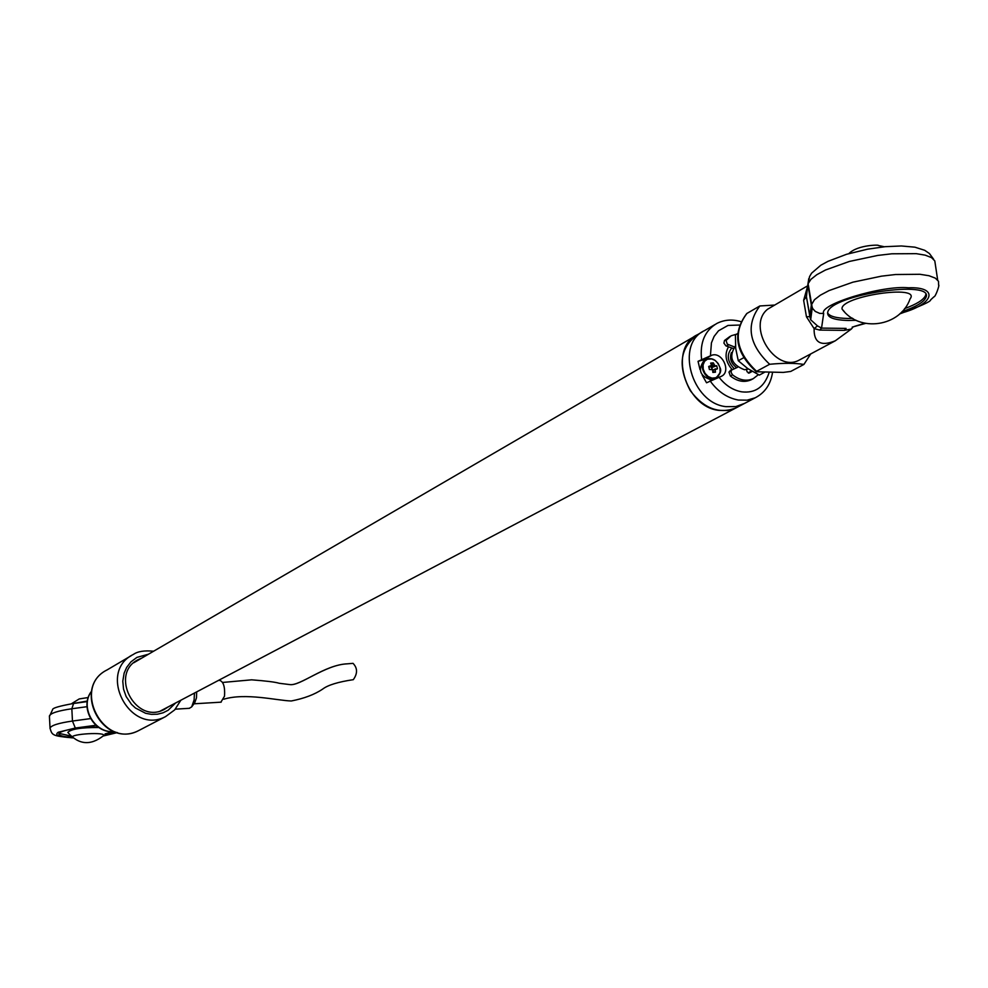 <?xml version="1.0" encoding="UTF-8"?>
<svg xmlns="http://www.w3.org/2000/svg" width="988" height="988" viewBox="0 0 988 988"><rect width="100%" height="100%" fill="white"/><g stroke="black" fill="none" stroke-linecap="round" stroke-linejoin="round"><path stroke-width="1.48" d="M734.121 368.598C727.193 361.238 726.439 354.371 731.861 347.998M747.126 369.401L746.508 369.883M731.392 352.605C729.354 358.558 731.095 363.559 736.64 367.647M735.467 345.874C728.44 356.767 731.466 364.72 744.532 369.759L748.287 368.956M725.945 406.648L735.875 406.574L744.557 403.4L735.875 406.574L725.945 406.648C691.588 403.228 674.989 343.713 704.555 330.597C674.989 343.713 691.588 403.228 725.945 406.648M699.998 369.574L698.047 361.324L711.731 355.248C722.277 351.32 731.602 371.883 721.302 376.342L706.544 382.788L702.258 375.267M732.046 369.45C725.538 361.806 724.352 354.272 728.502 346.825M751.201 370.796L748.348 373.081M698.047 361.324L707.26 358.879M717.424 377.206L716.992 377.861M690.291 390.643C677.398 366.239 679.843 347.566 697.627 334.623C668.135 347.714 684.647 406.994 718.906 410.378L727.613 410.489L735.64 408.106C718.844 414.256 703.728 408.427 690.291 390.643M752.201 371.377L749.102 373.081L747.113 371.797L746.409 369.574M737.604 367.277L731.453 370.105L731.058 372.278L732.491 374.81C739.555 380.306 746.496 381.59 753.288 378.651L758.389 374.65M736.628 334.166L731.12 335.796L726.057 340.452L727.279 344.12L734.232 346.874M749.571 372.896L751.621 371.043M729.984 336.439L724.5 340.502L723.92 343.12L725.945 345.899L732.985 348.394M732.009 369.5L728.971 372.068L730.354 375.983C737.406 381.479 744.335 382.751 751.127 379.812L752.214 379.231M737.505 333.611L735.405 334.932L737.493 333.746M735.405 334.932L735.702 348.443L738.271 360.719L743.458 357.854M764.428 372.353L759.327 375.107L747.681 368.536L738.271 360.719M160.636 710.866L737.468 407.13M168.787 706.568L164.193 709.483C135.442 724.994 108.878 673.631 138.382 659.576L141.815 658.082M705.765 359.583L703.999 360.583C697.442 370.031 700.035 376.502 711.792 379.985M719.993 367.697L720.153 372.007L718.622 375.601L715.707 377.786L711.978 378.12L708.161 376.539L705.037 373.341L703.221 369.179L703.073 364.868L704.617 361.262L707.544 359.089L711.286 358.78L715.077 360.361L718.19 363.547L719.993 367.697M715.189 369.487L715.46 372.192L712.854 372.427L712.583 369.722L709.409 369.512L708.705 366.462L711.582 365.424L710.681 363.078L713.287 362.843L714.88 365.782L716.732 365.758L717.436 368.796L712.681 370.451M712.78 371.439L715.46 372.192M712.657 370.278L715.584 368.808M714.88 365.782L711.397 367.524L712.323 369.549L711.879 367.474L716.732 365.758M713.287 362.843L711.113 366.832L711.879 367.474M711.113 366.832L714.188 365.19M708.952 367.511L711.187 366.103M189.202 708.322L191.635 706.939L194.117 699.961L194.438 693.057M191.857 706.655L194.698 702.863L196.489 697.824L196.661 691.896M220.892 702.184L224.523 696.17C225.103 686.969 223.498 681.708 219.707 680.374L218.397 680.448M223.757 699.22C245.555 692.6 276.862 700.541 291.275 700.986C304.193 698.467 314.666 694.502 322.693 689.068C327.917 685.067 338.118 681.942 353.309 679.67L353.309 679.67C357.693 673.507 357.594 668.061 353.025 663.343L347.307 663.825C325.114 664.652 299.809 686.376 289.657 684.573C300.093 686.425 324.2 664.862 347.307 663.825L353.025 663.343M844.271 330.375L819.719 330.078L821.547 328.102L823.683 313.48L819.756 313.406L815.31 311.442L812.716 308.614L811.333 305.008L809.851 316.617L810.679 319.791L817.496 325.916L821.547 328.102L846.111 328.411L844.271 330.375L851.335 329.053L835.292 340.798C820.806 346.677 813.754 342.614 814.112 328.596L806.455 316.79L803.639 300.327L807.727 285.828M803.639 300.327L806.418 296.622L809.851 316.617L806.455 316.79M817.496 325.916L814.112 328.596L819.719 330.078M851.335 329.053L853.15 326.843M810.728 353.926L803.911 364.436C795.13 363.004 783.706 362.954 769.652 364.276C748.855 344.553 745.594 325.114 759.846 305.959L774.012 305.094M864.759 323.249L854.422 326.411M937.674 280.036L934.796 260.894L931.536 257.621L925.25 255.163L916.234 253.657L891.855 253.793L877.739 255.435L849.322 261.462L825.486 270.008L816.829 274.689L810.95 279.32L808.085 283.667L812.247 307.774L810.679 319.791L806.406 296.894L806.986 291.929M806.986 291.905L807.851 284.729L811.333 305.008L814.47 299.71L820.373 295.177L829.056 290.583L852.953 282.16L881.42 276.171L895.548 274.516L919.952 274.293L928.979 275.726L935.253 278.097L938.501 281.271L938.588 285.087C940.033 283.84 935.562 297.153 933.932 296.808L930.61 299.895C931.116 301.389 920.804 306.07 899.673 313.937M803.911 364.436L790.721 371.439L783.274 372.414L756.314 371.76C735.307 352.506 732.133 333.092 746.767 313.529L759.846 305.959M746.94 313.406C732.726 332.474 735.949 351.777 756.61 371.327L769.652 364.276M902.007 311.652C915.765 306.959 923.731 302.254 925.904 297.536C935.228 279.159 831.056 294.646 827.759 312.122C826.672 317.284 833.502 320.075 848.223 320.483L856.139 320.31M827.561 312.949C829.636 316.382 836.416 318.222 847.877 318.469L852.582 318.432M904.576 308.627C916.642 304.193 923.632 299.821 925.534 295.498L925.768 294.535M844.493 311.875L842.035 309.022C839.911 296.227 921.878 284.05 910.059 298.919C900.426 326.769 859.239 332.882 842.035 309.022M853.212 318.766L852.064 318.074M87.006 706.692L71.828 708.767L72.47 721.042L75.31 728.045L58.267 732.231C54.056 735.146 58.848 736.999 72.618 737.777M103.332 735.875L116.658 732.404M72.087 737.295C63.38 736.801 58.971 735.64 58.872 733.812L60.441 732.231C68.061 728.971 80.596 727.217 98.047 726.97M115.287 731.985L103.851 735.331M59.045 733.355L70.716 736.023M105.074 733.886L113.521 731.614M50.055 728.613L50.03 728.168C52.154 735.134 51.648 735.961 72.803 737.888L67.814 732.404C71.013 729.033 81.349 727.415 98.849 727.514M72.408 737.567C69.012 733.837 108.038 731.676 103.357 735.838C90.365 745.903 78.509 744.767 67.814 732.404M87.376 701.048L71.692 703.74M735.64 408.106L755.252 397.781L747.163 400.165L738.394 400.041C727.205 398.003 717.757 391.606 710.076 380.849M701.566 359.336C699.776 342.54 704.852 330.572 716.806 323.471C724.192 319.717 732.157 319.087 740.667 321.569M769.17 372.377C764.477 386.95 755.326 393.434 741.716 391.841C732.923 390.248 725.34 385.357 718.968 377.181M710.434 355.655L711.434 342.873L714.102 336.426L718.498 330.795L727.983 325.447L739.222 325.052M704.679 359.237L711.731 355.248M728.514 344.874L726.378 346.084M726.637 339.292L724.5 340.502M732.491 374.81L730.354 375.983M131.367 655.612L107.149 669.889C71.247 687.191 103.431 749.41 138.579 730.626L140.308 729.724M107.149 669.889C71.26 687.364 102.283 749.336 138.579 730.626L165.515 716.633C129.761 735.751 96.787 672.038 133.343 654.451C137.616 651.388 144.359 650.314 153.585 651.228M175.592 702.987L168.121 710.261L163.082 712.793L157.425 714.213L151.473 714.373L145.594 713.274L135.405 707.976L131.49 704.358L126.131 696.528L123.537 689.155L122.784 681.214L124.142 673.124L126.686 667.369L130.922 661.874L136.924 657.39L148.447 654.217M91.563 691.304C79.41 706.778 94.403 733.664 113.991 731.54M719.906 373.056L716.053 378.095C706.581 383.381 696.379 363.745 706.284 359.286L712.076 358.953M251.619 679.83L222.596 682.449L251.619 679.83C266.18 680.93 275.38 682.078 279.209 683.276L289.657 684.573M806.838 286.273L767.639 309.195C746.15 326.176 775.481 373.402 799.193 360.101L800.527 359.385M823.683 313.48C818.286 304.637 882.333 285.026 908.54 287.792C939.415 286.582 934.302 304.563 900.327 313.332M933.611 259.214L929.424 253.533L924.731 250.31L914.9 247.173L901.389 245.975L885.223 246.679L867.55 249.186L846.518 254.299L828.006 261.326L820.806 265.241L811.605 273.17L809.592 276.517L807.851 284.729L808.764 278.616M87.29 701.591L73.606 703.468L71.828 708.767C57.897 710.792 50.425 713.213 49.412 716.004L50.03 728.168C51.043 725.439 58.527 723.068 72.47 721.042L90.501 718.609M75.31 728.045L95.922 725.278M73.606 703.468C59.28 706.037 52.265 708.112 52.562 709.705L49.437 716.448M714.793 324.644L704.555 330.597M755.252 397.781C764.984 392.705 770.751 384.246 772.542 372.377M695.626 335.796L133.812 662.738M751.127 379.812L753.288 378.651M730.194 370.475L732.182 369.376M697.627 334.623L702.542 331.77M165.515 716.633L174.678 709.903L180.853 700.22M138.382 659.576L136.801 660.49M91.588 691.168C78.941 706.852 94.07 734.01 114.114 731.577M715.361 378.478L716.053 378.095C720.289 374.23 721.623 370.784 720.042 367.771C716.942 360.089 712.36 357.261 706.284 359.286M189.585 708.297L175.345 709.162M221.176 702.159L193.994 703.802M800.478 359.41L835.292 340.798M865.55 323.409L852.212 327.114M925.534 295.498L925.904 297.536M848.877 253.595C858.016 244.357 880.901 244.826 878.209 245.469L884.433 246.765M117.374 732.59L103.197 736.011M71.395 703.789L79.213 698.936L88.29 697.516"/></g></svg>
